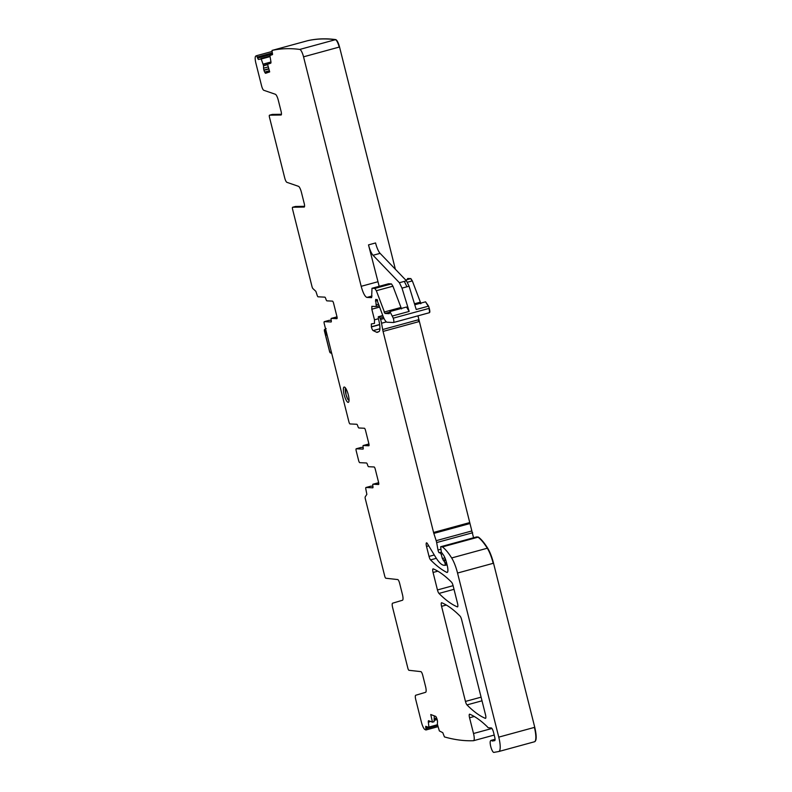 <?xml version="1.0" encoding="UTF-8"?>
<svg xmlns="http://www.w3.org/2000/svg" width="792" height="792" viewBox="0 0 792 792"><rect width="100%" height="100%" fill="white"/><g stroke="black" fill="none" stroke-linecap="round" stroke-linejoin="round"><path stroke-width="1.19" d="M438.045 726.67L425.928 729.976A1170.507 292.693 -105.3 0 1 424.977 729.541A7.554 1.891 -105.3 0 1 421.423 722.205L415.741 699.564A4.534 1.138 74.7 0 1 415.731 695.247L425.581 692.317A6.049 1.515 74.7 0 0 425.571 686.565L422.75 675.328A3.782 0.941 74.7 0 0 420.859 671.626L408.959 670.299A2.267 0.564 74.7 0 1 407.83 668.072L392.614 607.504A4.534 1.138 74.7 0 1 392.604 603.197L402.465 600.257A6.049 1.515 74.7 0 0 402.445 594.505L399.623 583.268A3.782 0.941 74.7 0 0 397.733 579.566L385.843 578.239A2.267 0.564 74.7 0 1 384.704 576.022L365.34 498.92A2.267 0.564 -105.3 0 1 365.231 496.841L366.854 494.347L365.944 489.664A2.267 0.564 -105.3 0 1 365.944 487.506A2.267 0.564 -105.3 0 1 365.993 487.496L372.824 487.803M395.366 269.25L339.54 46.995C338.332 42.629 337.075 40.164 335.768 39.6C326.106 38.313 316.85 38.65 308.009 40.6L272.012 50.431L272.468 54.618L269.884 55.509L270.844 61.222A2.643 0.663 74.7 0 1 270.735 63.182L267.567 64.261L269.686 71.914L265.667 73.28A2.643 0.663 -105.3 0 1 265.657 73.29A2.643 0.663 -105.3 0 1 265.013 72.686L264.657 72.052A2.643 0.663 -105.3 0 1 263.974 70.31L263.904 70.062A2.643 0.663 -105.3 0 1 263.587 68.191L263.469 65.498L261.212 59.014L258.311 59.449L256.558 55.697A1170.507 292.693 -105.3 0 0 255.806 56.054A7.554 1.891 -105.3 0 0 255.895 63.212L261.588 85.853A4.534 1.138 -105.3 0 0 263.766 90.278L275.368 94.268A6.049 1.515 -105.3 0 1 278.279 100.168L281.101 111.405A3.782 0.941 -105.3 0 1 281.101 114.998A3.782 0.941 -105.3 0 1 281.041 115.008L269.527 115.186A2.267 0.564 -105.3 0 0 269.498 115.186A2.267 0.564 -105.3 0 0 269.498 117.345L284.714 177.913A4.534 1.138 -105.3 0 0 286.892 182.328L298.495 186.328A6.049 1.515 -105.3 0 1 301.396 192.218L304.217 203.455A3.782 0.941 -105.3 0 1 304.227 207.059A3.782 0.941 -105.3 0 1 304.168 207.059L292.654 207.237A2.267 0.564 -105.3 0 0 292.614 207.247A2.267 0.564 -105.3 0 0 292.614 209.405L311.989 286.506A2.267 0.564 -105.3 0 0 312.929 288.615L315.86 291.337L316.948 294.594A2.267 0.564 -105.3 0 0 318.097 296.812L324.839 297.148A2.267 0.564 -105.3 0 1 325.878 299A2.267 0.564 74.7 0 0 326.928 300.851L332.462 301.128A2.267 0.564 74.7 0 1 333.61 303.346L336.917 316.503A2.267 0.564 74.7 0 1 336.917 318.661A2.267 0.564 74.7 0 1 336.867 318.661L331.333 318.394L337.036 317.077M420.938 303.633L412.335 280.903L410.86 278.596L407.85 278.497M429.195 312.761L429.403 312.701C430.016 312.394 429.967 310.939 429.264 308.345L428.581 306.128L425.561 301.831M429.403 312.701L429.125 312.791A3.782 0.941 -105.3 0 0 428.908 308.435L393.268 318.166L389.921 311.553L389.218 313.672L384.942 313.454L376.339 290.723L374.863 288.427L371.923 288.298L388.436 283.793M473.557 537.768L417.968 315.84M495.05 739.946L491.931 740.797A7.554 1.891 -105.3 0 0 491.04 740.391A7.554 1.891 -105.3 0 0 490.703 740.649A7.554 1.891 -105.3 0 1 490.565 740.817A6.049 1.515 -105.3 0 0 490.931 747.222A6.049 1.515 -105.3 0 0 493.871 752.4L498.693 751.539A15.117 3.782 -105.3 0 0 498.782 751.519A15.117 3.782 -105.3 0 0 498.762 737.134L457.538 573.042L493.535 563.221C491.911 556.944 489.951 551.905 487.654 548.123C484.367 542.906 481.279 539.223 478.398 537.085L476.655 536.917L440.659 546.747L441.342 552.083L443.144 554.608A9.068 2.267 -105.3 0 1 446.52 562.627L447.173 565.24A7.554 1.891 -105.3 0 1 447.193 572.438A7.554 1.891 -105.3 0 1 446.738 572.368A264.478 66.132 -105.3 0 1 430.561 559.894A3.782 0.941 -105.3 0 1 429.036 556.42L426.522 546.44A3.782 0.941 -105.3 0 1 426.522 542.847A3.782 0.941 -105.3 0 1 427.363 543.579L435.541 557.063A41.56 10.395 -105.3 0 0 443.995 565.27L445.272 565.33L445.005 562.815L442.362 558.528L441.174 554.182L439.718 552.469A3.782 0.941 -105.3 0 0 439.639 552.479A3.782 0.941 -105.3 0 0 439.431 552.677A2.267 0.564 -105.3 0 1 439.312 552.796A2.267 0.564 -105.3 0 1 437.996 550.014L436.659 542.569A3.782 0.941 -105.3 0 0 436.184 540.679L433.838 533.402A3.782 0.941 -105.3 0 1 433.57 532.452L383.071 331.422A7.554 1.891 -105.3 0 1 382.665 329.541L381.536 323.235A7.554 1.891 -105.3 0 0 380.586 319.453L379.348 316.79L378.319 316.741L378.378 318.76L374.487 319.82L374.467 323.423L371.349 323.898L371.389 326.938A3.782 0.941 -105.3 0 0 373.161 330.601L376.645 332.264A11.335 2.831 -105.3 0 0 377.289 332.353A11.335 2.831 -105.3 0 0 377.398 332.313L378.893 331.64A12.088 3.019 -105.3 0 0 379.833 326.284A12.088 3.019 -105.3 0 0 378.378 318.76M493.535 563.221L534.758 727.313C536.679 735.778 536.659 740.579 534.689 741.718L534.422 741.787A15.117 3.782 -105.3 0 0 534.402 727.403L498.762 737.134M376.329 306.514L379.239 305.722L376.289 306.534L371.814 306.326M376.289 306.534L375.655 299.406A3.782 0.941 -105.3 0 0 376.071 299.673L376.487 299.693A3.782 0.941 -105.3 0 0 376.566 299.683A3.782 0.941 -105.3 0 0 376.784 299.465L382.704 315.325A11.335 2.831 -105.3 0 0 387.149 322.225L393.406 322.532A3.782 0.941 -105.3 0 0 393.485 322.522A3.782 0.941 -105.3 0 0 393.268 318.166M428.581 306.128L416.226 309.504L409.058 286.209L406.454 280.794L380.101 253.351A11.335 2.831 74.7 0 1 375.566 242.956L368.508 244.886L379.17 286.318M368.508 244.886A11.335 2.831 -105.3 0 0 373.042 255.281L399.396 282.724L401.999 288.13L409.167 311.424L406.514 307.029L389.921 311.553M401.534 308.93L392.931 286.199L391.446 283.902L388.506 283.764M388.585 283.754L372.002 288.288L371.616 297.643L366.904 297.416C364.944 296.673 363.033 292.971 361.182 286.308L303.544 56.826A7.554 1.891 -105.3 0 0 299.772 49.431A1170.507 292.693 -105.3 0 0 272.012 50.431M272.012 51.48L256.558 55.697M281.437 114.276L272.349 114.414A2.267 0.564 -105.3 0 0 272.319 114.414A2.267 0.564 -105.3 0 0 272.28 114.434M304.564 206.326L295.475 206.465A2.267 0.564 -105.3 0 0 295.436 206.474A2.267 0.564 -105.3 0 0 295.406 206.484L292.614 207.247M331.165 321.958L331.076 321.988A2.267 0.564 -105.3 0 0 331.125 321.978A2.267 0.564 -105.3 0 0 331.204 320.186A2.267 0.564 74.7 0 1 331.284 318.394A2.267 0.564 74.7 0 1 331.333 318.394M331.284 318.394L336.224 317.048A2.267 0.564 74.7 0 1 336.224 317.048A2.267 0.564 74.7 0 1 336.273 317.038M331.244 320.404L329.274 320.305A2.267 0.564 -105.3 0 0 329.225 320.305A2.267 0.564 -105.3 0 0 329.185 320.324M331.076 321.988L324.334 321.651A2.267 0.564 -105.3 0 0 324.284 321.661A2.267 0.564 -105.3 0 0 324.284 323.819L348.876 421.71A2.267 0.564 -105.3 0 0 350.024 423.938L356.766 424.264A2.267 0.564 -105.3 0 1 357.816 426.126A2.267 0.564 74.7 0 0 358.855 427.977L364.399 428.254A2.267 0.564 74.7 0 1 365.538 430.472L368.844 443.629A2.267 0.564 74.7 0 1 368.844 445.787A2.267 0.564 74.7 0 1 368.805 445.787L363.261 445.51L368.973 444.203M363.102 449.084L363.013 449.113A2.267 0.564 -105.3 0 0 363.053 449.104A2.267 0.564 -105.3 0 0 363.132 447.312A2.267 0.564 74.7 0 1 363.211 445.52A2.267 0.564 74.7 0 1 363.261 445.51M363.172 447.529L361.202 447.43A2.267 0.564 -105.3 0 0 361.162 447.43A2.267 0.564 -105.3 0 0 361.112 447.45M363.013 449.113L356.261 448.777A2.267 0.564 -105.3 0 0 356.222 448.777A2.267 0.564 -105.3 0 0 356.222 450.935L358.608 460.439A2.267 0.564 74.7 0 0 359.746 462.657L366.498 462.993A2.267 0.564 74.7 0 1 367.538 464.845A2.267 0.564 -105.3 0 0 368.587 466.706L374.121 466.973A2.267 0.564 -105.3 0 1 375.269 469.201L378.576 482.348A2.267 0.564 -105.3 0 1 378.576 484.506A2.267 0.564 -105.3 0 1 378.526 484.506L372.992 484.239A2.267 0.564 -105.3 0 0 372.943 484.239A2.267 0.564 -105.3 0 0 372.864 486.031A2.267 0.564 74.7 0 1 372.784 487.822A2.267 0.564 74.7 0 1 372.735 487.832M372.992 484.239L378.695 482.922M372.903 486.248L370.933 486.149A2.267 0.564 -105.3 0 0 370.884 486.159A2.267 0.564 -105.3 0 0 370.844 486.179M425.928 729.976L425.74 726.294L428.947 727.472L428.353 722.215A2.643 0.663 74.7 0 1 428.551 720.72A2.643 0.663 74.7 0 1 428.68 720.73L432.472 722.156L434.075 721.72L434.283 715.849M429.65 721.086L429.492 721.908L428.353 722.215M432.472 722.156L430.759 714.523L435.57 716.334A2.643 0.663 -105.3 0 1 436.273 717.275L436.63 718.047A2.643 0.663 -105.3 0 1 437.253 719.928L437.313 720.176A2.643 0.663 -105.3 0 1 437.501 721.888L437.362 724.126L439.362 730.927L442.777 732.669L444.441 736.916A1170.507 292.693 -105.3 0 0 473.418 740.718A7.554 1.891 -105.3 0 0 473.527 740.708A7.554 1.891 -105.3 0 0 473.517 733.511L469.557 717.77A3.782 0.941 -105.3 0 1 469.557 714.176A3.782 0.941 -105.3 0 1 469.745 714.196A275.062 68.775 -105.3 0 1 487.258 726.719A7.554 1.891 -105.3 0 1 487.743 727.294A3.782 0.941 -105.3 0 0 488.337 727.779L491.248 727.927A4.534 1.138 -105.3 0 1 493.535 732.362L494.703 737.045A3.782 0.941 -105.3 0 1 494.713 740.639A3.782 0.941 -105.3 0 0 494.713 740.639L492.357 741.005A3.782 0.941 -105.3 0 1 491.931 740.797M457.538 573.042A18.889 4.722 -105.3 0 0 451.658 557.954A71.785 17.949 -105.3 0 0 442.401 546.916A3.782 0.941 -105.3 0 0 442.164 546.817L440.659 546.747M374.487 319.82L371.824 309.207L371.884 306.316M451.569 582.229A264.478 66.132 -105.3 0 0 433.244 568.884A3.782 0.941 -105.3 0 0 433.056 568.864A3.782 0.941 -105.3 0 0 433.066 572.467L437.451 589.951A3.782 0.941 -105.3 0 0 438.986 593.426A264.478 66.132 -105.3 0 0 457.33 606.87A3.782 0.941 -105.3 0 0 457.519 606.89A3.782 0.941 -105.3 0 0 457.519 603.296L453.103 585.714A3.782 0.941 -105.3 0 0 451.569 582.229M481.09 697.158L465.458 701.425A3.782 0.941 -105.3 0 0 466.983 704.91A264.478 66.132 -105.3 0 0 485.328 718.334A3.782 0.941 -105.3 0 0 485.516 718.354A3.782 0.941 -105.3 0 0 485.516 714.76L461.617 619.621A3.782 0.941 -105.3 0 0 460.083 616.136A264.478 66.132 -105.3 0 0 441.758 602.762A3.782 0.941 -105.3 0 0 441.57 602.742A3.782 0.941 -105.3 0 0 441.57 606.335L446.312 605.038M465.458 701.425L441.57 606.335M344.124 394.604A7.93 1.98 -105.3 0 0 348.292 402.356A7.93 1.98 -105.3 0 0 348.282 394.812A7.93 1.98 -105.3 0 0 344.114 387.05A7.93 1.98 -105.3 0 0 344.124 394.604M349.024 400.336L348.361 399.861M349.015 399.386L347.797 399.326A7.178 1.792 74.7 0 1 345.421 387.912M330.353 352.965L329.71 351.747L331.789 353.687M326.155 328.591L324.403 329.62L324.373 330.779L329.749 352.202M326.7 333.422L326.175 335.046L325.086 331.383L325.68 329.343M331.531 352.658L329.71 351.747L324.591 331.363L325.967 330.512M378.675 304.158L376.309 304.801M377.635 300.396L375.398 301.01M377.16 299.505L376.636 299.653M393.485 322.522L429.125 312.791A3.782 0.941 -105.3 0 1 429.046 312.8L393.555 322.493M401.999 288.13L409.058 286.209M409.167 311.424L392.584 315.958M384.942 313.454L389.486 312.216M384.061 312.078L400.643 307.553M376.339 290.723L392.931 286.199M374.863 288.427L391.446 283.902M366.904 297.416L372.032 296.02M361.182 286.308L377.774 281.784M339.54 46.995L303.544 56.826M339.184 47.094A7.554 1.891 -105.3 0 0 335.422 39.699L299.772 49.431M335.768 39.6L335.422 39.699A1170.507 292.693 -105.3 0 0 307.652 40.699M269.557 71.448L265.013 72.686M269.369 70.765L264.657 72.052M268.874 68.973L263.974 70.31M268.805 68.716L263.904 70.062M268.3 66.904L263.587 68.191M267.666 64.627L263.518 65.766M267.597 64.37L263.469 65.498M270.963 62.113L263.122 64.251M270.953 61.994L263.092 64.142M269.963 56.628L261.212 59.014M269.864 56.123L260.905 58.568L269.864 56.123M272.596 54.014L257.548 58.123M272.379 52.896L257.252 57.024M272.349 114.414L269.527 115.186M295.475 206.465L292.654 207.237M324.334 321.651L329.274 320.305M356.261 448.777L361.202 447.43M365.993 487.496L370.933 486.149M437.679 725.482L425.957 728.68M427.759 727.036L425.71 727.591M437.59 725.096L428.977 727.442L437.59 725.106M437.501 724.72L429.007 727.036M437.164 719.562L434.125 720.393M430.452 721.393L429.521 721.651M491.941 728.482L473.517 733.511M474.269 716.483L469.557 717.77M494.98 740.292L492.357 741.005M498.782 751.519L534.422 741.787A15.117 3.782 -105.3 0 1 534.343 741.807L498.861 751.499M493.188 563.31A18.889 4.722 -105.3 0 0 487.298 548.222L451.658 557.954M487.654 548.123L487.298 548.222A71.785 17.949 -105.3 0 0 478.051 537.184L442.401 546.916M478.398 537.085L478.051 537.184A3.782 0.941 -105.3 0 0 477.804 537.085L442.164 546.817M476.685 536.917L440.689 546.737M447.539 572.151L446.738 572.368M436.333 558.32L430.561 559.894M434.283 554.984L429.036 556.42M428.729 545.837L426.522 546.44M445.272 565.33L447.074 564.835L445.302 565.31M446.738 563.488L445.272 563.884M446.47 562.409L445.005 562.815M445.936 560.558L444.193 561.033M445.569 559.479L443.134 560.152M444.936 557.825L442.362 558.528M441.976 553.964L441.174 554.182M441.372 552.192L440.263 552.489M440.837 549.242L437.996 550.014M472.656 532.739L436.659 542.569M472.299 532.838A3.782 0.941 -105.3 0 0 471.834 530.947L436.184 540.679M433.57 532.452L469.21 522.72A3.782 0.941 -105.3 0 0 469.478 523.67L433.838 533.402M382.665 329.541L418.305 319.81A7.554 1.891 -105.3 0 0 418.711 321.691L383.071 331.422M386.407 321.908L381.536 323.235M384.041 318.513L380.586 319.453M383.467 317.265L380.17 318.166M382.892 315.82L379.348 316.79M378.319 316.741L382.783 315.523L378.358 316.741M378.833 331.66L376.645 332.264M373.161 330.601L379.893 328.759M379.645 324.68L371.389 326.938M379.625 324.512L371.349 326.769M379.714 307.048L371.824 309.207M454.004 589.327L438.986 593.426M453.093 585.674L437.451 589.951M437.818 571.171L433.066 572.467M482.011 700.801L466.983 704.91M436.719 718.245L434.174 718.938M437.135 719.453L434.125 720.274M430.274 721.324L429.551 721.522M436.61 717.988L434.184 718.651M428.225 306.227L425.571 301.821L414.77 304.772M420.592 303.722L420.057 302.247M412.335 280.903L407.444 282.239M419.701 302.346L414.463 303.772M411.988 280.992L410.86 278.596M407.999 278.457L407.494 278.596M410.503 278.695L405.692 280.012M406.94 286.783L404.336 281.378L406.454 280.794M404.336 281.378L399.396 282.724M380.101 253.351L373.042 255.281M327.126 335.095L326.175 335.046M377.17 299.515L376.566 299.683M272.319 114.414L269.498 115.186M329.225 320.305L324.284 321.661M363.211 445.52L368.151 444.173M361.162 447.43L356.222 448.777M377.883 482.892L372.943 484.239M370.884 486.159L365.944 487.506M494.208 735.055L473.527 740.708M495.059 739.292L491.04 740.391M345.371 387.842L346.064 394.812L347.787 399.346"/></g></svg>

